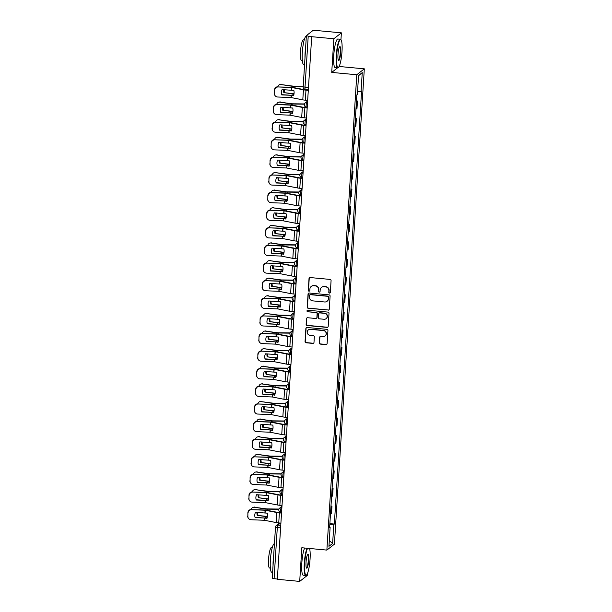 <?xml version="1.0" encoding="UTF-8"?>
<svg xmlns="http://www.w3.org/2000/svg" width="612" height="612" viewBox="0 0 612 612"><rect width="100%" height="100%" fill="white"/><g stroke="black" fill="none" stroke-linecap="round" stroke-linejoin="round"><path stroke-width="0.92" d="M329.508 293.102A0.788 0.765 -128.1 0 0 330.335 292.398L331.077 280.625A1.125 1.094 -128.1 0 0 330.044 279.416L310.192 277.557A1.125 1.094 -128.1 0 0 309.014 278.559L308.28 290.333A0.788 0.765 -128.1 0 0 309.534 291.029A0.788 0.765 -128.1 0 0 309.817 290.478L309.917 288.956A3.603 3.496 -128.1 0 1 313.665 285.743L315.325 285.896A3.603 3.496 -128.1 0 1 318.63 289.774L318.531 291.297A0.788 0.765 -128.1 0 0 319.793 291.985A0.788 0.765 -128.1 0 0 320.076 291.442L320.175 289.912A3.603 3.496 -128.1 0 1 323.924 286.699L325.576 286.852A3.603 3.496 -128.1 0 1 328.881 290.731L328.789 292.253A0.788 0.765 -128.1 0 0 329.508 293.102M321.476 287.411L321.698 287.242A3.603 3.496 -128.1 0 1 324.146 286.523L325.798 286.684A3.603 3.496 -128.1 0 1 329.103 290.555L329.011 292.085A0.788 0.765 -128.1 0 0 330.151 292.85M309.542 277.695A1.125 1.094 -128.1 0 0 309.236 278.391L308.494 290.165A0.788 0.765 -128.1 0 0 309.634 290.93M311.225 286.454L311.439 286.278A3.603 3.496 -128.1 0 1 313.887 285.567L315.54 285.72A3.603 3.496 -128.1 0 1 318.852 289.598L318.753 291.121A0.788 0.765 -128.1 0 0 319.892 291.893M319.334 342.904A1.125 1.094 -128.1 0 0 320.367 344.112L325.936 344.632A1.125 1.094 -128.1 0 0 327.106 343.63L327.933 330.549A1.125 1.094 -128.1 0 0 326.9 329.34L307.048 327.481A1.125 1.094 -128.1 0 0 305.878 328.491L305.051 341.565A1.125 1.094 -128.1 0 0 306.084 342.774L312.816 343.409A1.125 1.094 -128.1 0 0 313.987 342.399L314.339 336.807A1.125 1.094 -128.1 0 0 313.306 335.59L309.97 335.284A3.014 2.922 -128.1 0 1 308.295 329.945A3.014 2.922 -128.1 0 1 310.345 329.348L323.411 330.572A3.014 2.922 -128.1 0 1 325.087 335.912A3.014 2.922 -128.1 0 1 323.037 336.501L320.856 336.302A1.125 1.094 -128.1 0 0 319.686 337.304L319.556 342.728A1.125 1.094 -128.1 0 0 320.589 343.944L326.158 344.464A1.125 1.094 -128.1 0 0 326.808 344.319M340.945 39.772L341.381 32.849L333.838 38.763L331.727 72.407L356.781 74.756L326.869 550.096L301.815 547.755L299.704 581.4L277.343 579.304L311.707 36.498L308.219 36.169L305.005 87.317A2.295 0.413 95.3 0 0 305.227 89.26A2.295 0.413 95.3 0 0 305.296 89.23M333.838 38.763L311.485 36.674M328.108 310.169A1.125 1.094 -128.1 0 0 329.279 309.159L330.098 296.086A1.125 1.094 -128.1 0 0 329.065 294.869L309.221 293.018A1.125 1.094 -128.1 0 0 308.043 294.02L307.224 307.102A1.125 1.094 -128.1 0 0 308.257 308.31L328.323 309.993A1.125 1.094 -128.1 0 0 328.973 309.848M329.019 313.321L328.193 326.395A1.125 1.094 -128.1 0 1 327.022 327.397L307.17 325.546A1.125 1.094 -128.1 0 1 306.138 324.329L306.49 318.737A1.125 1.094 -128.1 0 1 307.66 317.727L315.716 318.485A1.125 1.094 -128.1 0 0 316.886 317.475L317.115 313.765A1.125 1.094 -128.1 0 0 316.083 312.556L307.706 311.768A0.788 0.765 -128.1 0 1 307.27 310.376A0.788 0.765 -128.1 0 1 307.805 310.215L327.986 312.105A1.125 1.094 -128.1 0 1 329.019 313.321M341.381 32.849L319.02 30.753L312.633 30.738L306.413 35.618L308.219 36.169M338.949 66.739L339.285 66.096M339.262 66.494L364.316 68.835L334.412 544.183L326.869 550.096M299.704 581.4L307.239 575.479L307.354 573.727M277.358 579.113L272.271 578.256M355.954 109.15A5.279 0.872 3.6 0 0 356.314 108.982L356.781 101.531A5.279 0.872 -176.4 0 1 356.421 101.699M356.781 101.531L357.454 101.003L356.467 100.911M356.314 108.982L356.987 108.454L357.454 101.003M355.365 118.529L356.345 118.621L355.671 119.141A5.279 0.872 -176.4 0 1 355.312 119.309M354.845 126.76A5.279 0.872 3.6 0 0 355.205 126.592L355.878 126.072L356.345 118.621M354.256 136.139L355.235 136.231L354.57 136.759A5.279 0.872 -176.4 0 1 354.203 136.927M353.736 144.378A5.279 0.872 3.6 0 0 354.096 144.21L354.769 143.682L355.235 136.231M353.147 153.75L354.126 153.841L353.461 154.369A5.279 0.872 -176.4 0 1 353.093 154.538M352.627 161.989A5.279 0.872 3.6 0 0 352.986 161.82L353.66 161.3L354.126 153.841M352.038 171.368L353.025 171.459L352.351 171.987A5.279 0.872 -176.4 0 1 351.992 172.148M351.517 179.607A5.279 0.872 3.6 0 0 351.885 179.438L352.55 178.911L353.025 171.459M350.928 188.978L351.915 189.07L351.242 189.598A5.279 0.872 -176.4 0 1 350.883 189.766M350.408 197.217A5.279 0.872 3.6 0 0 350.775 197.049L351.441 196.521L351.915 189.07M349.819 206.596L350.806 206.688L350.133 207.216A5.279 0.872 -176.4 0 1 349.773 207.376M349.307 214.827A5.279 0.872 3.6 0 0 349.666 214.667L350.339 214.139L350.806 206.688M348.71 224.206L349.697 224.298L349.024 224.826A5.279 0.872 -176.4 0 1 348.664 224.994M348.197 232.445A5.279 0.872 3.6 0 0 348.557 232.277L349.23 231.749L349.697 224.298M347.608 241.824L348.588 241.916L347.914 242.436A5.279 0.872 -176.4 0 1 347.555 242.604M347.088 250.056A5.279 0.872 3.6 0 0 347.448 249.895L348.121 249.367L348.588 241.916M346.499 259.434L347.478 259.526L346.813 260.054A5.279 0.872 -176.4 0 1 346.446 260.222M345.979 267.673A5.279 0.872 3.6 0 0 346.338 267.505L347.012 266.977L347.478 259.526M345.39 277.045L346.369 277.144L345.703 277.664A5.279 0.872 -176.4 0 1 345.336 277.833M344.87 285.284A5.279 0.872 3.6 0 0 345.229 285.115L345.902 284.595L346.369 277.144M344.281 294.663L345.267 294.755L344.594 295.282A5.279 0.872 -176.4 0 1 344.235 295.451M343.76 302.902A5.279 0.872 3.6 0 0 344.128 302.733L344.793 302.206L345.267 294.755M343.171 312.273L344.158 312.365L343.485 312.893A5.279 0.872 -176.4 0 1 343.125 313.061M342.651 320.512A5.279 0.872 3.6 0 0 343.018 320.344L343.684 319.824L344.158 312.365M342.062 329.891L343.049 329.983L342.376 330.511A5.279 0.872 -176.4 0 1 342.016 330.671M341.55 338.13A5.279 0.872 3.6 0 0 341.909 337.962L342.582 337.434L343.049 329.983M340.953 347.501L341.94 347.593L341.267 348.121A5.279 0.872 -176.4 0 1 340.907 348.289M340.44 355.74A5.279 0.872 3.6 0 0 340.8 355.572L341.473 355.044L341.94 347.593M339.851 365.119L340.83 365.211L340.157 365.731A5.279 0.872 -176.4 0 1 339.798 365.899M339.331 373.351A5.279 0.872 3.6 0 0 339.691 373.19L340.364 372.662L340.83 365.211M338.742 382.73L339.721 382.821L339.056 383.349A5.279 0.872 -176.4 0 1 338.688 383.517M338.222 390.969A5.279 0.872 3.6 0 0 338.581 390.8L339.255 390.272L339.721 382.821M337.633 400.347L338.612 400.439L337.946 400.959A5.279 0.872 -176.4 0 1 337.579 401.128M337.113 408.579A5.279 0.872 3.6 0 0 337.472 408.411L338.145 407.89L338.612 400.439M336.524 417.958L337.51 418.05L336.837 418.577A5.279 0.872 -176.4 0 1 336.478 418.746M336.003 426.197A5.279 0.872 3.6 0 0 336.37 426.029L337.036 425.501L337.51 418.05M335.414 435.568L336.401 435.66L335.728 436.188A5.279 0.872 -176.4 0 1 335.368 436.356M334.894 443.807A5.279 0.872 3.6 0 0 335.261 443.639L335.927 443.119L336.401 435.66M334.305 453.186L335.292 453.278L334.619 453.806A5.279 0.872 -176.4 0 1 334.259 453.974M333.792 461.425A5.279 0.872 3.6 0 0 334.152 461.257L334.825 460.729L335.292 453.278M333.196 470.796L334.183 470.888L333.509 471.416A5.279 0.872 -176.4 0 1 333.15 471.584M332.683 479.035A5.279 0.872 3.6 0 0 333.043 478.867L333.716 478.339L334.183 470.888M332.094 488.414L333.073 488.506L332.4 489.034A5.279 0.872 -176.4 0 1 332.041 489.195M331.574 496.653A5.279 0.872 3.6 0 0 331.933 496.485L332.607 495.957L333.073 488.506M330.985 506.025L331.964 506.116L331.299 506.644A5.279 0.872 -176.4 0 1 330.931 506.812M330.465 514.264A5.279 0.872 3.6 0 0 330.824 514.095L331.497 513.567L331.964 506.116M329.807 524.668L333.823 524.461L332.63 543.433L328.935 546.332L330.128 527.36L329.616 527.766L356.85 94.875L357.37 94.47L358.563 75.505L362.25 72.606L361.057 91.571L357.538 91.746M333.823 524.461L334.343 524.056L361.577 91.165L361.057 91.571M356.781 74.756L364.316 68.835M331.727 72.407L337.587 67.81M329.876 523.643L334.343 524.056M330.128 527.36L329.646 527.215M362.25 72.606L358.548 75.743M329.294 540.648L332.63 543.433M308.57 293.156A1.125 1.094 -128.1 0 0 308.264 293.844L307.446 306.926A1.125 1.094 -128.1 0 0 308.479 308.134L328.323 309.993M328.483 297.157A0.788 0.765 -128.1 0 0 327.757 296.307L310.33 294.678A0.788 0.765 -128.1 0 0 309.511 295.382L309.412 296.988A3.603 3.496 -128.1 0 0 312.717 300.867L324.628 301.984A3.603 3.496 -128.1 0 0 328.376 298.763L328.698 296.988A0.788 0.765 -128.1 0 0 327.978 296.139L327.757 296.307M309.794 294.839L310.016 294.663A0.788 0.765 -128.1 0 1 310.552 294.51L327.978 296.139M327.076 301.272L327.298 301.096A3.603 3.496 -128.1 0 0 328.598 298.595L328.376 298.763M328.698 296.988L328.598 298.595M307.01 317.873A1.125 1.094 -128.1 0 0 306.711 318.561L306.36 324.161A1.125 1.094 -128.1 0 0 307.392 325.37L327.244 327.229A1.125 1.094 -128.1 0 0 327.894 327.083M316.481 318.263L316.695 318.087A1.125 1.094 -128.1 0 0 317.108 317.307L317.337 313.596A1.125 1.094 -128.1 0 0 316.305 312.38L307.706 311.768M307.385 310.299A0.788 0.765 -128.1 0 0 307.928 311.6M324.069 319.265A3.014 2.922 -128.1 0 0 327.068 315.478A3.014 2.922 -128.1 0 0 324.437 313.336L319.839 312.908A1.125 1.094 -128.1 0 0 318.661 313.91L318.431 317.62A1.125 1.094 -128.1 0 0 319.464 318.837L324.069 319.265M326.112 318.668L326.334 318.5A3.014 2.922 -128.1 0 0 324.658 313.16L324.437 313.336M319.074 313.13L319.288 312.954A1.125 1.094 -128.1 0 1 320.053 312.732L324.658 313.16M320.214 336.447A1.125 1.094 -128.1 0 0 319.908 337.135L319.556 342.728M325.087 335.912L325.301 335.736A3.014 2.922 -128.1 0 0 323.633 330.404L323.411 330.572M308.295 329.945L308.517 329.776A3.014 2.922 -128.1 0 1 310.559 329.18L323.633 330.404M306.398 327.627A1.125 1.094 -128.1 0 0 306.099 328.315L305.273 341.389A1.125 1.094 -128.1 0 0 306.306 342.605L313.03 343.233A1.125 1.094 -128.1 0 0 313.681 343.087M303.185 86.284L293.423 86.185L280.877 84.532A3.442 2.968 -103 0 0 279.891 84.563A3.442 2.968 -103 0 0 277.802 86.713M303.17 86.544L293.133 86.414L280.877 84.532M294.035 93.766L283.853 92.626L293.997 94.026M283.578 89.666A7.115 6.135 -103 0 0 283.853 92.626M279.891 84.563L280.625 84.395A3.442 2.968 77 0 1 281.612 84.357M284.297 89.689A7.115 6.135 -103 0 0 284.588 92.458M291.19 95.288L293.515 95.732A7.115 5.462 -98 0 0 294.089 93.154A7.115 5.462 -98 0 0 293.852 90.423L282.071 89.604A7.115 6.946 -36.9 0 0 281.734 94.914L291.19 95.288L291.044 97.545L277.664 97.01A3.442 3.358 143.1 0 1 274.467 93.491L274.482 89.964L274.467 93.491M307.476 100.399L305.342 100.2A5.737 0.949 -176.4 0 1 302.802 99.848L291.044 97.545M281.658 94.661L293.63 95.434M308.104 90.354L305.977 90.155A5.737 0.949 -176.4 0 1 303.437 89.803L291.748 87.501L278.292 86.965A3.442 3.358 143.1 0 0 274.673 90.216M308.119 90.102L306.26 89.926A4.246 0.696 -176.4 0 1 304.378 89.666L292.039 87.279L278.292 86.965M274.482 89.964A3.442 3.358 -36.9 0 1 278.1 86.705M275.125 95.694L274.933 95.434A3.442 3.358 -36.9 0 1 274.275 93.238M304.462 103.925L292.314 103.803L279.768 102.143A3.442 2.968 -103 0 0 278.781 102.173A3.442 2.968 -103 0 0 276.693 104.323M304.371 104.178L292.023 104.025L279.768 102.143M292.926 111.384L282.744 110.244L292.888 111.636M282.469 107.276A7.115 6.135 -103 0 0 282.744 110.244M278.781 102.173L279.516 102.005A3.442 2.968 77 0 1 280.503 101.975M283.188 107.307A7.115 6.135 -103 0 0 283.478 110.076M303.353 121.536L291.205 121.413L278.659 119.753A3.442 2.968 -103 0 0 277.68 119.791A3.442 2.968 -103 0 0 275.584 121.933M303.261 121.796L290.922 121.643L278.659 119.753M291.817 128.994L281.635 127.854L291.779 129.254M281.359 124.894A7.115 6.135 -103 0 0 281.635 127.854M277.68 119.791L278.406 119.623A3.442 2.968 77 0 1 279.393 119.585M282.078 124.917A7.115 6.135 -103 0 0 282.369 127.686M290.08 112.899L292.406 113.342A7.115 5.462 -98 0 0 292.987 110.772A7.115 5.462 -98 0 0 292.743 108.033L280.962 107.215A7.115 6.946 -36.9 0 0 280.625 112.524L290.08 112.899L289.935 115.155L276.555 114.628A3.442 3.358 143.1 0 1 273.365 111.101L273.373 107.574L273.365 111.101M306.367 118.017L304.233 117.818A5.737 0.949 -176.4 0 1 301.693 117.466L289.935 115.155M280.548 112.271L292.521 113.044M306.995 107.964L304.868 107.766A5.737 0.949 -176.4 0 1 302.328 107.414L290.639 105.111L277.19 104.575A3.442 3.358 143.1 0 0 273.564 107.827M307.01 107.72L305.151 107.544A4.246 0.696 -176.4 0 1 303.277 107.284L290.93 104.889L277.19 104.575M273.373 107.574A3.442 3.358 -36.9 0 1 276.991 104.323M274.015 113.304L273.824 113.052A3.442 3.358 -36.9 0 1 273.166 110.849M288.971 130.517L291.297 130.96A7.115 5.462 -98 0 0 291.878 128.382A7.115 5.462 -98 0 0 291.633 125.651L279.852 124.833A7.115 6.946 -36.9 0 0 279.516 130.142L288.971 130.517L288.826 132.773L275.446 132.238A3.442 3.358 143.1 0 1 272.256 128.719L272.263 125.185L272.256 128.719M305.258 135.627L303.124 135.428A5.737 0.949 -176.4 0 1 300.591 135.076L288.826 132.773M279.439 129.889L291.411 130.662M305.893 125.582L303.759 125.384A5.737 0.949 -176.4 0 1 301.219 125.024L289.537 122.729L276.081 122.193A3.442 3.358 143.1 0 0 272.462 125.445M305.908 125.33L304.042 125.154A4.246 0.696 -176.4 0 1 302.167 124.894L289.82 122.499L276.081 122.193M272.263 125.185A3.442 3.358 -36.9 0 1 275.89 121.933M272.906 130.922L272.715 130.662A3.442 3.358 -36.9 0 1 272.065 128.459M336.638 55.677A13.992 2.509 95.3 0 0 338.49 67.312A13.992 2.509 95.3 0 0 342.001 51.462A13.992 2.509 95.3 0 0 341.06 39.91A13.992 2.509 95.3 0 0 336.638 55.677M338.49 67.312L338.138 67.618A14.336 2.57 -84.7 0 1 337.648 67.81A14.336 2.57 -84.7 0 1 336.233 55.692A14.336 2.57 -84.7 0 1 340.318 39.26A14.336 2.57 -84.7 0 1 340.762 39.543L341.06 39.91M337.977 54.621A7 1.255 -84.7 0 1 339.729 46.696A7 1.255 -84.7 0 1 340.662 52.517A7 1.255 -84.7 0 1 338.451 60.397A7 1.255 -84.7 0 1 337.977 54.621M338.306 60.152A6.655 1.193 95.3 0 0 338.36 60.16A6.655 1.193 95.3 0 0 340.257 52.533A6.655 1.193 95.3 0 0 339.599 46.91A6.655 1.193 95.3 0 0 339.545 46.917M304.547 64.711L303.713 64.635A14.336 2.57 -84.7 0 1 302.305 52.517A14.336 2.57 -84.7 0 1 306.344 36.085M304.975 57.803A14.336 2.57 -84.7 0 1 305.113 52.777A14.336 2.57 -84.7 0 1 305.633 47.453M302.313 60.473L301.502 60.397A10.32 1.851 -84.7 0 1 300.492 51.676A10.32 1.851 -84.7 0 1 303.43 39.841L304.24 39.918M337.648 67.81L335.177 67.58A14.336 2.57 -84.7 0 1 333.762 55.462A14.336 2.57 -84.7 0 1 337.847 39.03L340.318 39.26M307.599 548.291A13.992 2.509 95.3 0 0 304.7 563.308A13.992 2.509 95.3 0 0 306.551 574.943A13.992 2.509 95.3 0 0 310.062 559.1A13.992 2.509 95.3 0 0 309.557 548.474M306.551 574.943L306.199 575.249A14.336 2.57 -84.7 0 1 305.709 575.448A14.336 2.57 -84.7 0 1 304.294 563.331A14.336 2.57 -84.7 0 1 307.117 548.253M306.038 562.252A7 1.255 -84.7 0 1 307.798 554.334A7 1.255 -84.7 0 1 308.723 560.148A7 1.255 -84.7 0 1 306.513 568.028A7 1.255 -84.7 0 1 306.038 562.252M306.375 567.783A6.655 1.193 95.3 0 0 306.421 567.798A6.655 1.193 95.3 0 0 308.318 560.171A6.655 1.193 95.3 0 0 307.66 554.548A6.655 1.193 95.3 0 0 307.607 554.548M272.608 572.35L271.782 572.274A14.336 2.57 -84.7 0 1 270.366 560.156A14.336 2.57 -84.7 0 1 274.406 543.716M273.044 565.442A14.336 2.57 -84.7 0 1 273.174 560.416A14.336 2.57 -84.7 0 1 273.694 555.092M270.374 568.112L269.571 568.035A10.32 1.851 -84.7 0 1 268.553 559.307A10.32 1.851 -84.7 0 1 271.491 547.48L272.302 547.549M305.709 575.448L303.238 575.219A14.336 2.57 -84.7 0 1 301.823 563.094A14.336 2.57 -84.7 0 1 304.646 548.015M302.244 139.154L290.096 139.031L277.557 137.371A3.442 2.968 -103 0 0 276.57 137.402A3.442 2.968 -103 0 0 274.474 139.551M302.152 139.406L289.813 139.253L277.557 137.371M290.708 146.612L280.526 145.472L290.669 146.865M280.25 142.504A7.115 6.135 -103 0 0 280.526 145.472M276.57 137.402L277.305 137.233A3.442 2.968 77 0 1 278.292 137.203M280.969 142.535A7.115 6.135 -103 0 0 281.26 145.304M301.135 156.764L288.986 156.641L276.448 154.981A3.442 2.968 -103 0 0 275.461 155.02A3.442 2.968 -103 0 0 273.365 157.162M301.05 157.024L288.703 156.871L276.448 154.981M289.598 164.223L279.416 163.083L289.56 164.483M279.141 160.122A7.115 6.135 -103 0 0 279.416 163.083M275.461 155.02L276.196 154.851A3.442 2.968 77 0 1 277.182 154.813M279.86 160.145A7.115 6.135 -103 0 0 280.151 162.914M300.025 174.382L287.877 174.259L275.339 172.599A3.442 2.968 -103 0 0 274.352 172.63A3.442 2.968 -103 0 0 272.263 174.78M299.941 174.634L287.594 174.481L275.339 172.599M288.489 181.84L278.307 180.701L288.451 182.093M278.032 177.732A7.115 6.135 -103 0 0 278.307 180.701M274.352 172.63L275.086 172.462A3.442 2.968 77 0 1 276.073 172.431M278.751 177.763A7.115 6.135 -103 0 0 279.041 180.525M287.862 148.127L290.195 148.571A7.115 5.462 -98 0 0 290.769 146A7.115 5.462 -98 0 0 290.524 143.262L278.743 142.443A7.115 6.946 -36.9 0 0 278.414 147.752L287.862 148.127L287.716 150.384L274.337 149.856A3.442 3.358 143.1 0 1 271.147 146.329L271.162 142.803L271.147 146.329M304.149 153.245L302.014 153.046A5.737 0.949 -176.4 0 1 299.482 152.686L287.716 150.384M278.33 147.5L290.302 148.272M304.784 143.193L302.649 142.994A5.737 0.949 -176.4 0 1 300.11 142.642L288.428 140.339L274.972 139.804A3.442 3.358 143.1 0 0 271.353 143.055M304.799 142.948L302.932 142.772A4.246 0.696 -176.4 0 1 301.058 142.512L288.711 140.117L274.972 139.804M271.162 142.803A3.442 3.358 -36.9 0 1 274.78 139.551M271.797 148.532L271.606 148.28A3.442 3.358 -36.9 0 1 270.955 146.077M286.753 165.737L289.086 166.181A7.115 5.462 -98 0 0 289.66 163.611A7.115 5.462 -98 0 0 289.415 160.88L277.634 160.061A7.115 6.946 -36.9 0 0 277.305 165.362L286.753 165.737L286.615 168.002L273.227 167.466A3.442 3.358 143.1 0 1 270.037 163.947L270.053 160.413L270.037 163.947M303.039 170.855L300.905 170.656A5.737 0.949 -176.4 0 1 298.373 170.304L286.615 168.002M277.221 165.118L289.201 165.89M303.674 160.811L301.54 160.612A5.737 0.949 -176.4 0 1 299 160.252L287.418 157.965L273.862 157.422A3.442 3.358 143.1 0 0 270.244 160.673M303.69 160.558L301.823 160.382A4.246 0.696 -176.4 0 1 299.949 160.122L287.602 157.728L273.862 157.422M270.053 160.413A3.442 3.358 -36.9 0 1 273.671 157.162M270.688 166.143L270.496 165.89A3.442 3.358 -36.9 0 1 269.846 163.687M285.643 183.355L287.977 183.799A7.115 5.462 -98 0 0 288.55 181.228A7.115 5.462 -98 0 0 288.306 178.49L276.532 177.671A7.115 6.946 -36.9 0 0 276.196 182.98L285.643 183.355L285.506 185.612L272.118 185.084A3.442 3.358 143.1 0 1 268.928 181.557L268.943 178.031L268.928 181.557M301.93 188.473L299.803 188.274A5.737 0.949 -176.4 0 1 297.264 187.915L285.506 185.612M276.111 182.728L288.091 183.501M302.565 178.421L300.431 178.222A5.737 0.949 -176.4 0 1 297.899 177.87L286.209 175.567L272.753 175.032A3.442 3.358 143.1 0 0 269.135 178.283M302.58 178.168L300.722 178A4.246 0.696 -176.4 0 1 298.84 177.732L286.493 175.346L272.753 175.032M268.943 178.031A3.442 3.358 -36.9 0 1 272.562 174.78M269.586 183.761L269.387 183.501A3.442 3.358 -36.9 0 1 268.737 181.305M298.916 191.992L286.768 191.87L274.23 190.21A3.442 2.968 -103 0 0 273.243 190.248A3.442 2.968 -103 0 0 271.154 192.39M298.832 192.252L286.485 192.091L274.23 190.21M287.38 199.451L277.205 198.311L287.342 199.711M276.93 195.343A7.115 6.135 -103 0 0 277.205 198.311M273.243 190.248L273.977 190.08A3.442 2.968 77 0 1 274.964 190.041M277.649 195.373A7.115 6.135 -103 0 0 277.94 198.143M284.534 200.965L286.867 201.409A7.115 5.462 -98 0 0 287.441 198.839A7.115 5.462 -98 0 0 287.204 196.108L275.423 195.289A7.115 6.946 -36.9 0 0 275.086 200.591L284.534 200.965L284.396 203.222L271.017 202.694A3.442 3.358 143.1 0 1 267.819 199.175L267.834 195.641L267.819 199.175M300.821 206.083L298.694 205.884A5.737 0.949 -176.4 0 1 296.154 205.533L284.396 203.222M275.002 200.338L286.982 201.118M301.456 196.039L299.322 195.832A5.737 0.949 -176.4 0 1 296.789 195.48L285.2 193.193L271.644 192.65A3.442 3.358 143.1 0 0 268.025 195.901M301.471 195.786L299.612 195.611A4.246 0.696 -176.4 0 1 297.73 195.35L285.383 192.956L271.644 192.65M267.834 195.641A3.442 3.358 -36.9 0 1 271.453 192.39M268.477 201.371L268.286 201.118A3.442 3.358 -36.9 0 1 267.628 198.915M297.815 209.61L285.666 209.488L273.12 207.828A3.442 2.968 -103 0 0 272.133 207.858A3.442 2.968 -103 0 0 270.045 210.008M297.723 209.862L285.376 209.709L273.12 207.828M286.278 217.061L276.096 215.921L286.24 217.321M275.821 212.961A7.115 6.135 -103 0 0 276.096 215.921M272.133 207.858L272.868 207.69A3.442 2.968 77 0 1 273.855 207.659M276.54 212.991A7.115 6.135 -103 0 0 276.831 215.753M283.433 218.583L285.758 219.027A7.115 5.462 -98 0 0 286.332 216.449A7.115 5.462 -98 0 0 286.095 213.718L274.314 212.9A7.115 6.946 -36.9 0 0 273.977 218.209L283.433 218.583L283.287 220.84L269.907 220.312A3.442 3.358 143.1 0 1 266.71 216.786L266.725 213.259L266.71 216.786M299.719 223.701L297.585 223.495A5.737 0.949 -176.4 0 1 295.045 223.143L283.287 220.84M273.901 217.956L285.873 218.729M300.347 213.649L298.22 213.45A5.737 0.949 -176.4 0 1 295.68 213.098L283.991 210.796L270.535 210.26A3.442 3.358 143.1 0 0 266.916 213.512M300.362 213.397L298.503 213.228A4.246 0.696 -176.4 0 1 296.621 212.961L284.282 210.574L270.535 210.26M266.725 213.259A3.442 3.358 -36.9 0 1 270.343 210.008M267.368 218.989L267.176 218.729A3.442 3.358 -36.9 0 1 266.518 216.533M296.705 227.22L284.557 227.098L272.011 225.438A3.442 2.968 -103 0 0 271.024 225.476A3.442 2.968 -103 0 0 268.936 227.618M296.613 227.48L284.266 227.32L272.011 225.438M285.169 234.679L274.987 233.539L285.131 234.939M274.712 230.571A7.115 6.135 -103 0 0 274.987 233.539M271.024 225.476L271.759 225.3A3.442 2.968 77 0 1 272.745 225.27M275.431 230.602A7.115 6.135 -103 0 0 275.721 233.371M282.323 236.194L284.649 236.637A7.115 5.462 -98 0 0 285.23 234.067A7.115 5.462 -98 0 0 284.985 231.336L273.204 230.51A7.115 6.946 -36.9 0 0 272.868 235.819L282.323 236.194L282.178 238.451L268.798 237.923A3.442 3.358 143.1 0 1 265.608 234.404L265.616 230.869L265.608 234.404M298.61 241.312L296.476 241.113A5.737 0.949 -176.4 0 1 293.936 240.761L282.178 238.451M272.791 235.566L284.764 236.339M299.237 231.26L297.111 231.061A5.737 0.949 -176.4 0 1 294.571 230.709L282.882 228.406L269.433 227.871A3.442 3.358 143.1 0 0 265.807 231.129M299.253 231.015L297.394 230.839A4.246 0.696 -176.4 0 1 295.519 230.579L283.172 228.184L269.433 227.871M265.616 230.869A3.442 3.358 -36.9 0 1 269.234 227.618M266.258 236.599L266.067 236.347A3.442 3.358 -36.9 0 1 265.409 234.144M295.596 244.831L283.448 244.708L270.902 243.056A3.442 2.968 -103 0 0 269.923 243.086A3.442 2.968 -103 0 0 267.827 245.236M295.504 245.091L283.165 244.938L270.902 243.056M284.06 252.289L273.878 251.15L284.022 252.549M273.602 248.189A7.115 6.135 -103 0 0 273.878 251.15M269.923 243.086L270.649 242.918A3.442 2.968 77 0 1 271.636 242.88M274.321 248.212A7.115 6.135 -103 0 0 274.612 250.981M281.214 253.812L283.54 254.255A7.115 5.462 -98 0 0 284.121 251.677A7.115 5.462 -98 0 0 283.876 248.946L272.095 248.128A7.115 6.946 -36.9 0 0 271.759 253.437L281.214 253.812L281.069 256.068L267.689 255.533A3.442 3.358 143.1 0 1 264.499 252.014L264.506 248.487L264.499 252.014M297.501 258.922L295.367 258.723A5.737 0.949 -176.4 0 1 292.834 258.371L281.069 256.068M271.682 253.184L283.654 253.957M298.136 248.877L296.001 248.679A5.737 0.949 -176.4 0 1 293.462 248.327L281.78 246.024L268.324 245.488A3.442 3.358 143.1 0 0 264.705 248.74M298.151 248.625L296.285 248.449A4.246 0.696 -176.4 0 1 294.41 248.189L282.063 245.802L268.324 245.488M264.506 248.487A3.442 3.358 -36.9 0 1 268.132 245.228M265.149 254.217L264.958 253.957A3.442 3.358 -36.9 0 1 264.308 251.762M294.487 262.449L282.339 262.326L269.8 260.666A3.442 2.968 -103 0 0 268.813 260.697A3.442 2.968 -103 0 0 266.717 262.846M294.395 262.701L282.055 262.548L269.8 260.666M282.951 269.907L272.768 268.767L282.912 270.16M272.493 265.799A7.115 6.135 -103 0 0 272.768 268.767M268.813 260.697L269.548 260.528A3.442 2.968 77 0 1 270.535 260.498M273.212 265.83A7.115 6.135 -103 0 0 273.503 268.599M293.377 280.059L281.229 279.936L268.691 278.276A3.442 2.968 -103 0 0 267.704 278.315A3.442 2.968 -103 0 0 265.608 280.457M293.293 280.319L280.946 280.166L268.691 278.276M281.841 287.518L271.659 286.378L281.803 287.778M271.384 283.417A7.115 6.135 -103 0 0 271.659 286.378M267.704 278.315L268.438 278.146A3.442 2.968 77 0 1 269.425 278.108M272.103 283.44A7.115 6.135 -103 0 0 272.394 286.209M292.268 297.677L280.12 297.554L267.582 295.894A3.442 2.968 -103 0 0 266.595 295.925A3.442 2.968 -103 0 0 264.506 298.075M292.184 297.929L279.837 297.776L267.582 295.894M280.732 305.136L270.55 303.996L280.694 305.388M270.274 301.028A7.115 6.135 -103 0 0 270.55 303.996M266.595 295.925L267.329 295.757A3.442 2.968 77 0 1 268.316 295.726M270.994 301.058A7.115 6.135 -103 0 0 271.284 303.82M291.159 315.287L279.011 315.165L266.472 313.505A3.442 2.968 -103 0 0 265.486 313.543A3.442 2.968 -103 0 0 263.397 315.685M291.075 315.547L278.728 315.394L266.472 313.505M279.623 322.746L269.448 321.606L279.585 323.006M269.173 318.645A7.115 6.135 -103 0 0 269.448 321.606M265.486 313.543L266.22 313.375A3.442 2.968 77 0 1 267.207 313.336M269.892 318.668A7.115 6.135 -103 0 0 270.183 321.438M290.057 332.905L277.909 332.783L265.363 331.123A3.442 2.968 -103 0 0 264.376 331.153A3.442 2.968 -103 0 0 262.288 333.303M289.966 333.158L277.618 333.005L265.363 331.123M278.521 340.364L268.339 339.216L278.483 340.616M268.064 336.256A7.115 6.135 -103 0 0 268.339 339.216M264.376 331.153L265.111 330.985A3.442 2.968 77 0 1 266.098 330.954M268.783 336.286A7.115 6.135 -103 0 0 269.073 339.048M288.948 350.515L276.8 350.393L264.254 348.733A3.442 2.968 -103 0 0 263.267 348.771A3.442 2.968 -103 0 0 261.179 350.913M288.856 350.775L276.509 350.615L264.254 348.733M277.412 357.974L267.23 356.834L277.374 358.234M266.954 353.866A7.115 6.135 -103 0 0 267.23 356.834M263.267 348.771L264.002 348.603A3.442 2.968 77 0 1 264.988 348.565M267.673 353.897A7.115 6.135 -103 0 0 267.964 356.666M280.105 271.422L282.438 271.866A7.115 5.462 -98 0 0 283.012 269.295A7.115 5.462 -98 0 0 282.767 266.557L270.986 265.738A7.115 6.946 -36.9 0 0 270.657 271.047L280.105 271.422L279.959 273.679L266.58 273.151A3.442 3.358 143.1 0 1 263.389 269.624L263.405 266.098L263.389 269.624M296.392 276.54L294.257 276.341A5.737 0.949 -176.4 0 1 291.725 275.989L279.959 273.679M270.573 270.795L282.545 271.567M297.027 266.488L294.892 266.289A5.737 0.949 -176.4 0 1 292.352 265.937L280.671 263.634L267.214 263.099A3.442 3.358 143.1 0 0 263.596 266.35M297.042 266.243L295.175 266.067A4.246 0.696 -176.4 0 1 293.301 265.807L280.954 263.412L267.214 263.099M263.405 266.098A3.442 3.358 -36.9 0 1 267.023 262.846M264.04 271.827L263.849 271.575A3.442 3.358 -36.9 0 1 263.198 269.372M278.995 289.032L281.329 289.484A7.115 5.462 -98 0 0 281.903 286.906A7.115 5.462 -98 0 0 281.658 284.175L269.877 283.356A7.115 6.946 -36.9 0 0 269.548 288.665L278.995 289.032L278.858 291.297L265.47 290.761A3.442 3.358 143.1 0 1 262.28 287.242L262.296 283.708L262.28 287.242M295.282 294.15L293.148 293.951A5.737 0.949 -176.4 0 1 290.616 293.599L278.858 291.297M269.464 288.413L281.443 289.185M295.917 284.106L293.783 283.907A5.737 0.949 -176.4 0 1 291.243 283.547L279.562 281.252L266.105 280.717A3.442 3.358 143.1 0 0 262.487 283.968M295.933 283.853L294.066 283.677A4.246 0.696 -176.4 0 1 292.192 283.417L279.845 281.023L266.105 280.717M262.296 283.708A3.442 3.358 -36.9 0 1 265.914 280.457M262.93 289.445L262.739 289.185A3.442 3.358 -36.9 0 1 262.089 286.982M277.886 306.65L280.22 307.094A7.115 5.462 -98 0 0 280.793 304.524A7.115 5.462 -98 0 0 280.548 301.785L268.775 300.966A7.115 6.946 -36.9 0 0 268.438 306.275L277.886 306.65L277.749 308.907L264.361 308.379A3.442 3.358 143.1 0 1 261.171 304.853L261.186 301.326L261.171 304.853M294.173 311.768L292.046 311.569A5.737 0.949 -176.4 0 1 289.507 311.21L277.749 308.907M268.354 306.023L280.334 306.796M294.808 301.716L292.674 301.517A5.737 0.949 -176.4 0 1 290.142 301.165L278.452 298.863L264.996 298.327A3.442 3.358 143.1 0 0 261.378 301.578M294.823 301.471L292.964 301.295A4.246 0.696 -176.4 0 1 291.082 301.035L278.735 298.641L264.996 298.327M261.186 301.326A3.442 3.358 -36.9 0 1 264.805 298.075M261.829 307.056L261.63 306.803A3.442 3.358 -36.9 0 1 260.98 304.6M276.777 324.261L279.11 324.704A7.115 5.462 -98 0 0 279.684 322.134A7.115 5.462 -98 0 0 279.447 319.403L267.666 318.584A7.115 6.946 -36.9 0 0 267.329 323.886L276.777 324.261L276.639 326.525L263.259 325.989A3.442 3.358 143.1 0 1 260.062 322.47L260.077 318.936L260.062 322.47M293.064 329.378L290.937 329.18A5.737 0.949 -176.4 0 1 288.397 328.828L276.639 326.525M267.245 323.633L279.225 324.414M293.699 319.334L291.564 319.135A5.737 0.949 -176.4 0 1 289.032 318.776L277.443 316.488L263.887 315.945A3.442 3.358 143.1 0 0 260.268 319.196M293.714 319.082L291.855 318.906A4.246 0.696 -176.4 0 1 289.973 318.645L277.626 316.251L263.887 315.945M260.077 318.936A3.442 3.358 -36.9 0 1 263.695 315.685M260.72 324.666L260.528 324.414A3.442 3.358 -36.9 0 1 259.87 322.21M275.675 341.878L278.001 342.322A7.115 5.462 -98 0 0 278.575 339.752A7.115 5.462 -98 0 0 278.338 337.013L266.557 336.195A7.115 6.946 -36.9 0 0 266.22 341.504L275.675 341.878L275.53 344.135L262.15 343.607A3.442 3.358 143.1 0 1 258.952 340.081L258.968 336.554L258.952 340.081M291.962 346.996L289.828 346.797A5.737 0.949 -176.4 0 1 287.288 346.438L275.53 344.135M266.143 341.251L278.116 342.024M292.59 336.944L290.463 336.745A5.737 0.949 -176.4 0 1 287.923 336.393L276.234 334.091L262.778 333.555A3.442 3.358 143.1 0 0 259.159 336.807M292.605 336.692L290.746 336.524A4.246 0.696 -176.4 0 1 288.864 336.256L276.525 333.869L262.778 333.555M258.968 336.554A3.442 3.358 -36.9 0 1 262.586 333.303M259.61 342.284L259.419 342.024A3.442 3.358 -36.9 0 1 258.761 339.828M274.566 359.489L276.892 359.933A7.115 5.462 -98 0 0 277.473 357.362A7.115 5.462 -98 0 0 277.228 354.631L265.447 353.812A7.115 6.946 -36.9 0 0 265.111 359.114L274.566 359.489L274.421 361.746L261.041 361.218A3.442 3.358 143.1 0 1 257.851 357.699L257.859 354.164L257.851 357.699M290.853 364.607L288.719 364.408A5.737 0.949 -176.4 0 1 286.179 364.056L274.421 361.746M265.034 358.862L277.007 359.642M291.48 354.555L289.354 354.356A5.737 0.949 -176.4 0 1 286.814 354.004L275.125 351.701L261.676 351.173A3.442 3.358 143.1 0 0 258.05 354.425M291.496 354.31L289.637 354.134A4.246 0.696 -176.4 0 1 287.762 353.874L275.415 351.479L261.676 351.173M257.859 354.164A3.442 3.358 -36.9 0 1 261.477 350.913M258.501 359.894L258.31 359.642A3.442 3.358 -36.9 0 1 257.652 357.439M287.839 368.126L275.691 368.011L263.145 366.351A3.442 2.968 -103 0 0 262.166 366.381A3.442 2.968 -103 0 0 260.069 368.531M287.747 368.386L275.408 368.233L263.145 366.351M276.303 375.584L266.121 374.445L276.264 375.845M265.845 371.484A7.115 6.135 -103 0 0 266.121 374.445M262.166 366.381L262.892 366.213A3.442 2.968 77 0 1 263.879 366.175M266.564 371.515A7.115 6.135 -103 0 0 266.855 374.276M273.457 377.107L275.783 377.55A7.115 5.462 -98 0 0 276.364 374.972A7.115 5.462 -98 0 0 276.119 372.241L264.338 371.423A7.115 6.946 -36.9 0 0 264.002 376.732L273.457 377.107L273.312 379.363L259.932 378.836A3.442 3.358 143.1 0 1 256.742 375.309L256.749 371.782L256.742 375.309M289.744 382.217L287.609 382.018A5.737 0.949 -176.4 0 1 285.07 381.666L273.312 379.363M263.925 376.479L275.897 377.252M290.379 372.173L288.244 371.974A5.737 0.949 -176.4 0 1 285.705 371.622L274.023 369.319L260.567 368.784A3.442 3.358 143.1 0 0 256.948 372.035M290.394 371.92L288.527 371.752A4.246 0.696 -176.4 0 1 286.653 371.484L274.306 369.097L260.567 368.784M256.749 371.782A3.442 3.358 -36.9 0 1 260.375 368.523M257.392 377.512L257.201 377.252A3.442 3.358 -36.9 0 1 256.55 375.057M286.73 385.744L274.581 385.621L262.043 383.961A3.442 2.968 -103 0 0 261.056 383.999A3.442 2.968 -103 0 0 258.96 386.141M286.638 386.004L274.298 385.843L262.043 383.961M275.193 393.202L265.011 392.062L275.155 393.462M264.736 389.094A7.115 6.135 -103 0 0 265.011 392.062M261.056 383.999L261.791 383.823A3.442 2.968 77 0 1 262.778 383.793M265.455 389.125A7.115 6.135 -103 0 0 265.746 391.894M272.348 394.717L274.681 395.161A7.115 5.462 -98 0 0 275.255 392.59A7.115 5.462 -98 0 0 275.01 389.859L263.229 389.033A7.115 6.946 -36.9 0 0 262.9 394.342L272.348 394.717L272.202 396.974L258.822 396.446A3.442 3.358 143.1 0 1 255.632 392.927L255.648 389.393L255.632 392.927M288.635 399.835L286.5 399.636A5.737 0.949 -176.4 0 1 283.968 399.284L272.202 396.974M262.816 394.09L274.788 394.862M289.269 389.783L287.135 389.584A5.737 0.949 -176.4 0 1 284.595 389.232L272.914 386.929L259.457 386.394A3.442 3.358 143.1 0 0 255.839 389.653M289.285 389.538L287.418 389.362A4.246 0.696 -176.4 0 1 285.544 389.102L273.197 386.707L259.457 386.394M255.648 389.393A3.442 3.358 -36.9 0 1 259.266 386.141M256.283 395.123L256.091 394.87A3.442 3.358 -36.9 0 1 255.441 392.667M285.62 403.354L273.472 403.232L260.934 401.571A3.442 2.968 -103 0 0 259.947 401.61A3.442 2.968 -103 0 0 257.851 403.759M285.536 403.614L273.189 403.461L260.934 401.571M274.084 410.813L263.902 409.673L274.046 411.073M263.627 406.712A7.115 6.135 -103 0 0 263.902 409.673M259.947 401.61L260.681 401.441A3.442 2.968 77 0 1 261.668 401.403M264.346 406.735A7.115 6.135 -103 0 0 264.636 409.504M271.238 412.335L273.572 412.779A7.115 5.462 -98 0 0 274.145 410.201A7.115 5.462 -98 0 0 273.901 407.47L262.12 406.651A7.115 6.946 -36.9 0 0 261.791 411.96L271.238 412.335L271.101 414.592L257.713 414.056A3.442 3.358 143.1 0 1 254.523 410.537L254.538 407.003L254.523 410.537M287.525 417.445L285.391 417.246A5.737 0.949 -176.4 0 1 282.859 416.894L271.101 414.592M261.707 411.708L273.686 412.48M288.16 407.401L286.026 407.202A5.737 0.949 -176.4 0 1 283.486 406.85L271.805 404.547L258.348 404.012A3.442 3.358 143.1 0 0 254.73 407.263M288.175 407.148L286.309 406.972A4.246 0.696 -176.4 0 1 284.435 406.712L272.088 404.318L258.348 404.012M254.538 407.003A3.442 3.358 -36.9 0 1 258.157 403.752M255.173 412.74L254.982 412.48A3.442 3.358 -36.9 0 1 254.332 410.285M284.511 420.972L272.363 420.849L259.825 419.189A3.442 2.968 -103 0 0 258.838 419.22A3.442 2.968 -103 0 0 256.749 421.37M284.427 421.224L272.08 421.071L259.825 419.189M272.975 428.431L262.793 427.291L272.937 428.683M262.517 424.323A7.115 6.135 -103 0 0 262.793 427.291M258.838 419.22L259.572 419.052A3.442 2.968 77 0 1 260.559 419.021M263.237 424.353A7.115 6.135 -103 0 0 263.527 427.122M270.129 429.945L272.462 430.389A7.115 5.462 -98 0 0 273.036 427.819A7.115 5.462 -98 0 0 272.791 425.08L261.018 424.261A7.115 6.946 -36.9 0 0 260.681 429.57L270.129 429.945L269.991 432.202L256.604 431.674A3.442 3.358 143.1 0 1 253.414 428.148L253.429 424.621L253.414 428.148M286.416 435.063L284.289 434.864A5.737 0.949 -176.4 0 1 281.75 434.512L269.991 432.202M260.597 429.318L272.577 430.091M287.051 425.011L284.917 424.812A5.737 0.949 -176.4 0 1 282.384 424.46L270.695 422.158L257.239 421.622A3.442 3.358 143.1 0 0 253.62 424.873M287.066 424.766L285.207 424.59A4.246 0.696 -176.4 0 1 283.325 424.33L270.978 421.936L257.239 421.622M253.429 424.621A3.442 3.358 -36.9 0 1 257.048 421.37M254.072 430.351L253.873 430.098A3.442 3.358 -36.9 0 1 253.223 427.895M283.402 438.582L271.254 438.46L258.715 436.8A3.442 2.968 -103 0 0 257.728 436.838A3.442 2.968 -103 0 0 255.64 438.98M283.318 438.842L270.971 438.689L258.715 436.8M271.866 446.041L261.691 444.901L271.827 446.301M261.416 441.941A7.115 6.135 -103 0 0 261.691 444.901M257.728 436.838L258.463 436.67A3.442 2.968 77 0 1 259.45 436.631M262.135 441.963A7.115 6.135 -103 0 0 262.426 444.733M269.02 447.556L271.353 448.007A7.115 5.462 -98 0 0 271.927 445.429A7.115 5.462 -98 0 0 271.69 442.698L259.909 441.879A7.115 6.946 -36.9 0 0 259.572 447.181L269.02 447.556L268.882 449.82L255.502 449.284A3.442 3.358 143.1 0 1 252.305 445.766L252.32 442.231L252.305 445.766M285.307 452.673L283.18 452.475A5.737 0.949 -176.4 0 1 280.64 452.123L268.882 449.82M259.488 446.936L271.468 447.709M285.942 442.629L283.807 442.43A5.737 0.949 -176.4 0 1 281.275 442.071L269.586 439.776L256.13 439.24A3.442 3.358 143.1 0 0 252.511 442.491M285.957 442.377L284.098 442.201A4.246 0.696 -176.4 0 1 282.216 441.941L269.869 439.546L256.13 439.24M252.32 442.231A3.442 3.358 -36.9 0 1 255.938 438.98M252.963 447.969L252.771 447.709A3.442 3.358 -36.9 0 1 252.113 445.505M282.3 456.2L270.152 456.078L257.606 454.418A3.442 2.968 -103 0 0 256.619 454.448A3.442 2.968 -103 0 0 254.531 456.598M282.209 456.453L269.861 456.3L257.606 454.418M270.764 463.659L260.582 462.519L270.726 463.911M260.307 459.551A7.115 6.135 -103 0 0 260.582 462.519M256.619 454.448L257.354 454.28A3.442 2.968 77 0 1 258.341 454.249M261.026 459.581A7.115 6.135 -103 0 0 261.316 462.343M267.918 465.174L270.244 465.617A7.115 5.462 -98 0 0 270.818 463.047A7.115 5.462 -98 0 0 270.58 460.308L258.8 459.49A7.115 6.946 -36.9 0 0 258.463 464.799L267.918 465.174L267.773 467.43L254.393 466.902A3.442 3.358 143.1 0 1 251.195 463.376L251.211 459.849L251.195 463.376M284.205 470.291L282.071 470.093A5.737 0.949 -176.4 0 1 279.531 469.733L267.773 467.43M258.386 464.546L270.359 465.319M284.832 460.239L282.706 460.04A5.737 0.949 -176.4 0 1 280.166 459.688L268.477 457.386L255.02 456.85A3.442 3.358 143.1 0 0 251.402 460.102M284.848 459.994L282.989 459.819A4.246 0.696 -176.4 0 1 281.107 459.558L268.767 457.164L255.02 456.85M251.211 459.849A3.442 3.358 -36.9 0 1 254.829 456.598M251.853 465.579L251.662 465.327A3.442 3.358 -36.9 0 1 251.004 463.123M281.191 473.81L269.043 473.688L256.497 472.028A3.442 2.968 -103 0 0 255.51 472.066A3.442 2.968 -103 0 0 253.422 474.208M281.099 474.071L268.752 473.91L256.497 472.028M269.655 481.269L259.473 480.129L269.617 481.529M259.197 477.161A7.115 6.135 -103 0 0 259.473 480.129M255.51 472.066L256.244 471.898A3.442 2.968 77 0 1 257.231 471.86M259.916 477.192A7.115 6.135 -103 0 0 260.207 479.961M266.809 482.784L269.135 483.228A7.115 5.462 -98 0 0 269.716 480.657A7.115 5.462 -98 0 0 269.471 477.926L257.69 477.108A7.115 6.946 -36.9 0 0 257.354 482.409L266.809 482.784L266.664 485.048L253.284 484.513A3.442 3.358 143.1 0 1 250.094 480.994L250.101 477.459L250.094 480.994M283.096 487.902L280.962 487.703A5.737 0.949 -176.4 0 1 278.422 487.351L266.664 485.048M257.277 482.157L269.249 482.937M283.723 477.857L281.597 477.651A5.737 0.949 -176.4 0 1 279.057 477.299L267.475 475.011L253.919 474.468A3.442 3.358 143.1 0 0 250.293 477.72M283.738 477.605L281.88 477.429A4.246 0.696 -176.4 0 1 280.005 477.169L267.658 474.774L253.919 474.468M250.101 477.459A3.442 3.358 -36.9 0 1 253.72 474.208M250.744 483.189L250.553 482.937A3.442 3.358 -36.9 0 1 249.895 480.734M280.082 491.428L267.934 491.306L255.388 489.646A3.442 2.968 -103 0 0 254.408 489.677A3.442 2.968 -103 0 0 252.312 491.826M279.99 491.681L267.651 491.528L255.388 489.646M268.546 498.879L258.363 497.74L268.507 499.14M258.088 494.779A7.115 6.135 -103 0 0 258.363 497.74M254.408 489.677L255.135 489.508A3.442 2.968 77 0 1 256.122 489.478M258.807 494.81A7.115 6.135 -103 0 0 259.098 497.571M265.7 500.402L268.025 500.846A7.115 5.462 -98 0 0 268.607 498.275A7.115 5.462 -98 0 0 268.362 495.536L256.581 494.718A7.115 6.946 -36.9 0 0 256.244 500.027L265.7 500.402L265.554 502.659L252.175 502.131A3.442 3.358 143.1 0 1 248.985 498.604L248.992 495.077L248.985 498.604M281.987 505.52L279.852 505.313A5.737 0.949 -176.4 0 1 277.312 504.961L265.554 502.659M256.168 499.774L268.14 500.547M282.622 495.468L280.487 495.269A5.737 0.949 -176.4 0 1 277.947 494.917L266.266 492.614L252.81 492.079A3.442 3.358 143.1 0 0 249.191 495.33M282.637 495.215L280.77 495.047A4.246 0.696 -176.4 0 1 278.896 494.779L266.549 492.392L252.81 492.079M248.992 495.077A3.442 3.358 -36.9 0 1 252.618 491.826M249.635 500.807L249.444 500.547A3.442 3.358 -36.9 0 1 248.793 498.352M278.973 509.039L266.824 508.916L254.286 507.256A3.442 2.968 -103 0 0 253.299 507.294A3.442 2.968 -103 0 0 251.203 509.436M278.881 509.299L266.541 509.138L254.286 507.256M267.436 516.497L257.254 515.358L267.398 516.758M256.979 512.389A7.115 6.135 -103 0 0 257.254 515.358M253.299 507.294L254.034 507.118A3.442 2.968 77 0 1 255.02 507.088M257.698 512.42A7.115 6.135 -103 0 0 257.989 515.189M264.591 518.012L266.924 518.456A7.115 5.462 -98 0 0 267.498 515.885A7.115 5.462 -98 0 0 267.253 513.154L255.472 512.336A7.115 6.946 -36.9 0 0 255.143 517.637L264.591 518.012L264.445 520.269L251.065 519.741A3.442 3.358 143.1 0 1 247.875 516.222L247.891 512.688L247.875 516.222M280.877 523.13L278.743 522.931A5.737 0.949 -176.4 0 1 276.211 522.579L264.445 520.269M255.059 517.385L267.031 518.165M281.512 513.078L279.378 512.879A5.737 0.949 -176.4 0 1 276.838 512.527L265.157 510.224L251.7 509.689A3.442 3.358 143.1 0 0 248.082 512.948M281.528 512.833L279.661 512.657A4.246 0.696 -176.4 0 1 277.787 512.397L265.44 510.003L251.7 509.689M247.891 512.688A3.442 3.358 -36.9 0 1 251.509 509.436M248.526 518.418L248.334 518.165A3.442 3.358 -36.9 0 1 247.684 515.962M280.395 523.084L277.879 525.058A2.295 0.413 95.3 0 0 277.297 527.659L274.084 578.807M280.74 525.326L277.879 525.058A2.295 2.226 51.9 0 0 276.318 525.509A2.295 2.295 0 0 0 275.446 527.169L280.571 527.965M331.933 496.485L332.4 489.034M333.043 478.867L333.509 471.416M334.152 461.257L334.619 453.806M335.261 443.639L335.728 436.188M336.37 426.029L336.837 418.577M337.472 408.411L337.946 400.959M338.581 390.8L339.056 383.349M339.691 373.19L340.157 365.731M340.8 355.572L341.267 348.121M341.909 337.962L342.376 330.511M343.018 320.344L343.485 312.893M344.128 302.733L344.594 295.282M345.229 285.115L345.703 277.664M346.338 267.505L346.813 260.054M347.448 249.895L347.914 242.436M348.557 232.277L349.024 224.826M349.666 214.667L350.133 207.216M350.775 197.049L351.242 189.598M351.885 179.438L352.351 171.987M352.986 161.82L353.461 154.369M354.096 144.21L354.57 136.759M355.205 126.592L355.671 119.141M330.824 514.095L331.299 506.644M281.887 507.149L281.237 507.654A2.295 0.413 95.3 0 0 280.671 510.064A2.295 0.413 95.3 0 0 280.877 512.198A2.295 0.413 95.3 0 0 280.954 512.175M281.849 507.715L281.237 507.654A2.295 2.226 51.9 0 0 279.676 508.105A2.295 2.295 0 0 0 280.877 512.198L281.558 512.259M282.989 489.531L282.346 490.044A2.295 0.413 95.3 0 0 281.772 492.453A2.295 0.413 95.3 0 0 281.987 494.58A2.295 0.413 95.3 0 0 282.055 494.557M282.958 490.097L282.346 490.044A2.295 2.226 51.9 0 0 280.786 490.495A2.295 2.295 0 0 0 281.987 494.58L282.668 494.649M284.098 471.921L283.448 472.426A2.295 0.413 95.3 0 0 282.882 474.843A2.295 0.413 95.3 0 0 283.096 476.97A2.295 0.413 95.3 0 0 283.165 476.947M284.067 472.487L283.448 472.426A2.295 2.226 51.9 0 0 281.895 472.885A2.295 2.295 0 0 0 283.096 476.97L283.777 477.031M285.207 454.303L284.557 454.815A2.295 0.413 95.3 0 0 283.991 457.225A2.295 0.413 95.3 0 0 284.205 459.36A2.295 0.413 95.3 0 0 284.274 459.329M285.169 454.869L284.557 454.815A2.295 2.226 51.9 0 0 283.004 455.267A2.295 2.295 0 0 0 284.205 459.36L284.886 459.421M286.317 436.693L285.666 437.197A2.295 0.413 95.3 0 0 285.1 439.615A2.295 0.413 95.3 0 0 285.314 441.742A2.295 0.413 95.3 0 0 285.383 441.719M286.278 437.259L285.666 437.197A2.295 2.226 51.9 0 0 284.106 437.657A2.295 2.295 0 0 0 285.314 441.742L285.995 441.803M287.426 419.075L286.776 419.587A2.295 0.413 95.3 0 0 286.209 421.997A2.295 0.413 95.3 0 0 286.424 424.131A2.295 0.413 95.3 0 0 286.493 424.101M287.388 419.641L286.776 419.587A2.295 2.226 51.9 0 0 285.215 420.039A2.295 2.295 0 0 0 286.424 424.131L287.105 424.192M288.535 401.464L287.885 401.977A2.295 0.413 95.3 0 0 287.319 404.387A2.295 0.413 95.3 0 0 287.525 406.513A2.295 0.413 95.3 0 0 287.602 406.49M288.497 402.03L287.885 401.977A2.295 2.226 51.9 0 0 286.324 402.428A2.295 2.295 0 0 0 287.525 406.513L288.214 406.582M289.644 383.854L288.994 384.359A2.295 0.413 95.3 0 0 288.428 386.769A2.295 0.413 95.3 0 0 288.635 388.903A2.295 0.413 95.3 0 0 288.711 388.872M289.606 384.42L288.994 384.359A2.295 2.226 51.9 0 0 287.433 384.81A2.295 2.295 0 0 0 288.635 388.903L289.315 388.964M290.746 366.236L290.103 366.749A2.295 0.413 95.3 0 0 289.53 369.158A2.295 0.413 95.3 0 0 289.744 371.285A2.295 0.413 95.3 0 0 289.813 371.262M290.715 366.802L290.103 366.749A2.295 2.226 51.9 0 0 288.543 367.2A2.295 2.295 0 0 0 289.744 371.285L290.425 371.354M291.855 348.626L291.205 349.131A2.295 0.413 95.3 0 0 290.639 351.54A2.295 0.413 95.3 0 0 290.853 353.675A2.295 0.413 95.3 0 0 290.922 353.652M291.825 349.192L291.205 349.131A2.295 2.226 51.9 0 0 289.652 349.582A2.295 2.295 0 0 0 290.853 353.675L291.534 353.736M292.964 331.008L292.314 331.52A2.295 0.413 95.3 0 0 291.748 333.93A2.295 0.413 95.3 0 0 291.962 336.065A2.295 0.413 95.3 0 0 292.031 336.034M292.926 331.574L292.314 331.52A2.295 2.226 51.9 0 0 290.761 331.972A2.295 2.295 0 0 0 291.962 336.065L292.643 336.126M294.074 313.398L293.423 313.902A2.295 0.413 95.3 0 0 292.857 316.32A2.295 0.413 95.3 0 0 293.072 318.447A2.295 0.413 95.3 0 0 293.14 318.424M294.035 313.964L293.423 313.902A2.295 2.226 51.9 0 0 291.863 314.361A2.295 2.295 0 0 0 293.072 318.447L293.752 318.508M295.183 295.78L294.533 296.292A2.295 0.413 95.3 0 0 293.967 298.702A2.295 0.413 95.3 0 0 294.181 300.836A2.295 0.413 95.3 0 0 294.25 300.806M295.145 296.346L294.533 296.292A2.295 2.226 51.9 0 0 292.972 296.743A2.295 2.295 0 0 0 294.181 300.836L294.862 300.897M296.292 278.169L295.642 278.674A2.295 0.413 95.3 0 0 295.076 281.092A2.295 0.413 95.3 0 0 295.282 283.218A2.295 0.413 95.3 0 0 295.359 283.195M296.254 278.735L295.642 278.674A2.295 2.226 51.9 0 0 294.081 279.133A2.295 2.295 0 0 0 295.282 283.218L295.971 283.287M297.401 260.551L296.751 261.064A2.295 0.413 95.3 0 0 296.185 263.474A2.295 0.413 95.3 0 0 296.392 265.608A2.295 0.413 95.3 0 0 296.468 265.577M297.363 261.117L296.751 261.064A2.295 2.226 51.9 0 0 295.191 261.515A2.295 2.295 0 0 0 296.392 265.608L297.072 265.669M298.503 242.941L297.86 243.454A2.295 0.413 95.3 0 0 297.287 245.863A2.295 0.413 95.3 0 0 297.501 247.99A2.295 0.413 95.3 0 0 297.57 247.967M298.472 243.507L297.86 243.454A2.295 2.226 51.9 0 0 296.3 243.905A2.295 2.295 0 0 0 297.501 247.99L298.182 248.059M299.612 225.331L298.962 225.836A2.295 0.413 95.3 0 0 298.396 228.245A2.295 0.413 95.3 0 0 298.61 230.38A2.295 0.413 95.3 0 0 298.679 230.349M299.582 225.897L298.962 225.836A2.295 2.226 51.9 0 0 297.409 226.287A2.295 2.295 0 0 0 298.61 230.38L299.291 230.441M300.722 207.713L300.071 208.225A2.295 0.413 95.3 0 0 299.505 210.635A2.295 0.413 95.3 0 0 299.719 212.762A2.295 0.413 95.3 0 0 299.788 212.739M300.683 208.279L300.071 208.225A2.295 2.226 51.9 0 0 298.518 208.677A2.295 2.295 0 0 0 299.719 212.762L300.4 212.831M301.831 190.102L301.18 190.607A2.295 0.413 95.3 0 0 300.614 193.025A2.295 0.413 95.3 0 0 300.829 195.151A2.295 0.413 95.3 0 0 300.897 195.129M301.793 190.669L301.18 190.607A2.295 2.226 51.9 0 0 299.62 191.066A2.295 2.295 0 0 0 300.829 195.151L301.509 195.213M302.94 172.485L302.29 172.997A2.295 0.413 95.3 0 0 301.724 175.407A2.295 0.413 95.3 0 0 301.938 177.541A2.295 0.413 95.3 0 0 302.007 177.511M302.902 173.051L302.29 172.997A2.295 2.226 51.9 0 0 300.729 173.448A2.295 2.295 0 0 0 301.938 177.541L302.619 177.602M304.049 154.874L303.399 155.379A2.295 0.413 95.3 0 0 302.833 157.797A2.295 0.413 95.3 0 0 303.039 159.923A2.295 0.413 95.3 0 0 303.116 159.9M304.011 155.44L303.399 155.379A2.295 2.226 51.9 0 0 301.838 155.838A2.295 2.295 0 0 0 303.039 159.923L303.728 159.984M305.159 137.256L304.508 137.769A2.295 0.413 95.3 0 0 303.942 140.179A2.295 0.413 95.3 0 0 304.149 142.313A2.295 0.413 95.3 0 0 304.225 142.282M305.12 137.822L304.508 137.769A2.295 2.226 51.9 0 0 302.948 138.22A2.295 2.295 0 0 0 304.149 142.313L304.83 142.374M306.26 119.646L305.618 120.151A2.295 0.413 95.3 0 0 305.044 122.568A2.295 0.413 95.3 0 0 305.258 124.695A2.295 0.413 95.3 0 0 305.327 124.672M306.23 120.212L305.618 120.151A2.295 2.226 51.9 0 0 304.057 120.61A2.295 2.295 0 0 0 305.258 124.695L305.939 124.764M307.369 102.036L306.719 102.541A2.295 0.413 95.3 0 0 306.153 104.95A2.295 0.413 95.3 0 0 306.367 107.085A2.295 0.413 95.3 0 0 306.436 107.054M307.339 102.602L306.719 102.541A2.295 2.226 51.9 0 0 305.166 102.992A2.295 2.295 0 0 0 306.367 107.085L307.048 107.146M304.332 104.591A2.295 2.226 51.9 0 1 305.166 102.992L307.423 101.225M303.223 122.201A2.295 2.226 51.9 0 1 304.057 120.61L306.314 118.835M302.114 139.819A2.295 2.226 51.9 0 1 302.948 138.22L305.204 136.453M301.012 157.429A2.295 2.226 51.9 0 1 301.838 155.838L304.095 154.063M299.903 175.04A2.295 2.226 51.9 0 1 300.729 173.448L302.986 171.674M298.794 192.658A2.295 2.226 51.9 0 1 299.62 191.066L301.884 189.292M297.684 210.268A2.295 2.226 51.9 0 1 298.518 208.677L300.775 206.902M296.575 227.886A2.295 2.226 51.9 0 1 297.409 226.287L299.666 224.52M295.466 245.496A2.295 2.226 51.9 0 1 296.3 243.905L298.557 242.13M294.357 263.114A2.295 2.226 51.9 0 1 295.191 261.515L297.447 259.748M293.255 280.724A2.295 2.226 51.9 0 1 294.081 279.133L296.338 277.358M292.146 298.342A2.295 2.226 51.9 0 1 292.972 296.743L295.229 294.976M291.037 315.953A2.295 2.226 51.9 0 1 291.863 314.361L294.127 312.587M289.927 333.563A2.295 2.226 51.9 0 1 290.761 331.972L293.018 330.197M288.818 351.181A2.295 2.226 51.9 0 1 289.652 349.582L291.909 347.815M287.709 368.791A2.295 2.226 51.9 0 1 288.543 367.2L290.799 365.425M286.6 386.409A2.295 2.226 51.9 0 1 287.433 384.81L289.69 383.043M285.498 404.019A2.295 2.226 51.9 0 1 286.324 402.428L288.581 400.653M284.389 421.637A2.295 2.226 51.9 0 1 285.215 420.039L287.472 418.271M283.28 439.248A2.295 2.226 51.9 0 1 284.106 437.657L286.37 435.882M282.17 456.866A2.295 2.226 51.9 0 1 283.004 455.267L285.261 453.492M281.061 474.476A2.295 2.226 51.9 0 1 281.895 472.885L284.152 471.11M279.952 492.086A2.295 2.226 51.9 0 1 280.786 490.495L283.042 488.72M278.843 509.704A2.295 2.226 51.9 0 1 279.676 508.105L281.933 506.338M308.28 87.623L303.154 86.828A2.295 2.295 0 0 0 305.227 89.26L308.157 89.536M279.516 523L276.318 525.509A2.295 2.226 51.9 0 0 275.492 527.108L272.233 578.317M303.192 86.766L306.367 35.687M292.551 87.34L292.62 86.353M292.062 95.128L292.138 93.911M293.416 95.388L293.5 94.019M308.073 90.102L308.111 89.528M293.905 87.6L293.974 86.46M291.358 95.304L291.22 97.56M291.848 87.516L291.695 89.995M303.437 89.803L302.802 99.848M291.679 87.493L291.519 89.979M305.977 90.155L305.342 100.2M291.45 104.95L291.511 103.964M290.96 112.746L291.037 111.529M292.307 113.006L292.391 111.636M306.972 107.712L307.002 107.146M292.796 105.21L292.865 104.071M290.34 122.568L290.402 121.574M289.851 130.356L289.927 129.14M291.197 130.616L291.281 129.247M305.862 125.33L305.893 124.756M291.687 122.828L291.756 121.681M290.256 112.922L290.111 115.178M290.746 105.126L290.585 107.613M302.328 107.414L301.693 117.466M290.57 105.111L290.409 107.59M304.868 107.766L304.233 117.818M289.147 130.532L289.002 132.789M289.637 122.744L289.476 125.223M301.219 125.024L300.591 135.076M289.461 122.721L289.3 125.208M303.759 125.384L303.124 135.428M289.231 140.179L289.292 139.192M288.742 147.974L288.818 146.758M290.088 148.234L290.172 146.865M304.753 142.94L304.791 142.367M290.578 140.439L290.654 139.299M288.122 157.797L288.183 156.802M287.632 165.584L287.709 164.368M288.979 165.844L289.063 164.475M303.644 160.551L303.682 159.984M289.468 158.057L289.545 156.909M287.013 175.407L287.074 174.42M286.523 183.195L286.6 181.986M287.87 183.462L287.961 182.093M302.535 178.168L302.573 177.595M288.359 175.667L288.436 174.527M288.038 148.142L287.892 150.407M288.527 140.355L288.367 142.841M300.11 142.642L299.482 152.686M288.351 140.339L288.198 142.818M302.649 142.994L302.014 153.046M286.929 165.76L286.783 168.017M287.418 157.965L287.265 160.451M299 160.252L298.373 170.304M287.242 157.95L287.089 160.436M301.54 160.612L300.905 170.656M285.819 183.37L285.682 185.627M286.309 175.583L286.156 178.069M297.899 177.87L297.264 187.915M286.133 175.56L285.98 178.046M300.431 178.222L299.803 188.274M285.903 193.025L285.965 192.03M285.414 200.812L285.49 199.596M286.76 201.073L286.852 199.703M301.425 195.779L301.464 195.213M287.257 193.285L287.326 192.137M284.71 200.988L284.572 203.245M285.2 193.193L285.047 195.679M296.789 195.48L296.154 205.533M285.024 193.178L284.871 195.664M299.322 195.832L298.694 205.884M284.794 210.635L284.863 209.648M284.305 218.423L284.381 217.206M285.659 218.683L285.743 217.314M300.316 213.397L300.354 212.823M286.148 210.895L286.217 209.755M283.601 218.599L283.463 220.856M284.09 210.811L283.937 213.297M295.68 213.098L295.045 223.143M283.922 210.788L283.761 213.274M298.22 213.45L297.585 223.495M283.693 228.245L283.754 227.259M283.203 236.041L283.28 234.824M284.549 236.301L284.634 234.932M299.214 231.007L299.245 230.441M285.039 228.505L285.108 227.366M282.499 236.217L282.354 238.473M282.989 228.421L282.828 230.908M294.571 230.709L293.936 240.761M282.813 228.406L282.652 230.885M297.111 231.061L296.476 241.113M282.583 245.863L282.645 244.869M282.094 253.651L282.17 252.435M283.44 253.911L283.524 252.542M298.105 248.625L298.136 248.051M283.93 246.123L283.999 244.976M281.39 253.827L281.245 256.084M281.88 246.039L281.719 248.518M293.462 248.327L292.834 258.371M281.704 246.016L281.543 248.503M296.001 248.679L295.367 258.723M281.474 263.474L281.535 262.487M280.985 271.269L281.061 270.053M282.331 271.529L282.415 270.16M296.996 266.235L297.034 265.669M282.82 263.734L282.897 262.594M280.365 281.092L280.426 280.097M279.875 288.879L279.952 287.663M281.222 289.139L281.306 287.77M295.887 283.853L295.925 283.28M281.711 281.352L281.788 280.204M279.256 298.702L279.317 297.715M278.766 306.497L278.843 305.281M280.112 306.757L280.204 305.388M294.777 301.464L294.816 300.89M280.602 298.962L280.678 297.822M278.146 316.32L278.208 315.325M277.657 324.108L277.733 322.891M279.003 324.368L279.095 322.998M293.668 319.074L293.706 318.508M279.5 316.58L279.569 315.432M277.037 333.93L277.106 332.943M276.548 341.718L276.624 340.509M277.902 341.986L277.986 340.616M292.559 336.692L292.597 336.118M278.391 334.19L278.46 333.05M275.935 351.54L275.997 350.554M275.446 359.336L275.522 358.119M276.792 359.596L276.876 358.227M291.457 354.302L291.488 353.736M277.282 351.808L277.351 350.661M280.281 271.445L280.135 273.702M280.77 263.65L280.61 266.136M292.352 265.937L291.725 275.989M280.594 263.634L280.441 266.113M294.892 266.289L294.257 276.341M279.171 289.055L279.026 291.312M279.661 281.268L279.508 283.746M291.243 283.547L290.616 293.599M279.485 281.245L279.332 283.731M293.783 283.907L293.148 293.951M278.062 306.666L277.925 308.93M278.552 298.878L278.399 301.364M290.142 301.165L289.507 311.21M278.376 298.863L278.223 301.341M292.674 301.517L292.046 311.569M276.953 324.284L276.815 326.54M277.443 316.488L277.29 318.974M289.032 318.776L288.397 328.828M277.267 316.473L277.114 318.959M291.564 319.135L290.937 329.18M275.844 341.894L275.706 344.151M276.333 334.106L276.18 336.592M287.923 336.393L287.288 346.438M276.165 334.083L276.004 336.569M290.463 336.745L289.828 346.797M274.742 359.512L274.597 361.769M275.232 351.716L275.071 354.203M286.814 354.004L286.179 364.056M275.056 351.701L274.895 354.187M289.354 354.356L288.719 364.408M274.826 369.158L274.887 368.172M274.337 376.946L274.413 375.73M275.683 377.206L275.767 375.837M290.348 371.92L290.379 371.346M276.173 369.418L276.242 368.279M273.633 377.122L273.488 379.379M274.122 369.334L273.962 371.813M285.705 371.622L285.07 381.666M273.947 369.311L273.786 371.798M288.244 371.974L287.609 382.018M273.717 386.769L273.778 385.782M273.227 394.564L273.304 393.348M274.574 394.824L274.658 393.455M289.239 389.53L289.277 388.964M275.063 387.029L275.14 385.889M272.524 394.74L272.378 396.997M273.013 386.945L272.853 389.431M284.595 389.232L283.968 399.284M272.837 386.929L272.684 389.408M287.135 389.584L286.5 399.636M272.608 404.387L272.669 403.392M272.118 412.174L272.195 410.958M273.465 412.434L273.549 411.065M288.13 407.148L288.168 406.575M273.954 404.647L274.031 403.499M271.414 412.35L271.269 414.607M271.904 404.563L271.751 407.041M283.486 406.85L282.859 416.894M271.728 404.54L271.575 407.026M286.026 407.202L285.391 417.246M271.498 421.997L271.56 421.01M271.009 429.792L271.085 428.576M272.355 430.052L272.447 428.683M287.02 424.759L287.059 424.185M272.845 422.257L272.921 421.117M270.305 429.961L270.167 432.225M270.795 422.173L270.642 424.659M282.384 424.46L281.75 434.512M270.619 422.158L270.466 424.636M284.917 424.812L284.289 434.864M270.389 439.615L270.45 438.62M269.9 447.403L269.976 446.186M271.246 447.663L271.338 446.293M285.911 442.377L285.949 441.803M271.743 439.875L271.812 438.728M269.196 447.579L269.058 449.835M269.685 439.791L269.532 442.269M281.275 442.071L280.64 452.123M269.51 439.768L269.357 442.254M283.807 442.43L283.18 452.475M269.28 457.225L269.349 456.238M268.79 465.021L268.867 463.804M270.144 465.281L270.229 463.911M284.802 459.987L284.84 459.413M270.634 457.485L270.703 456.345M268.087 465.189L267.949 467.453M268.576 457.401L268.423 459.887M280.166 459.688L279.531 469.733M268.408 457.378L268.247 459.864M282.706 460.04L282.071 470.093M268.178 474.843L268.24 473.849M267.689 482.631L267.765 481.414M269.035 482.891L269.119 481.522M283.7 477.597L283.731 477.031M269.525 475.103L269.594 473.956M266.985 482.807L266.84 485.064M267.475 475.011L267.314 477.498M279.057 477.299L278.422 487.351M267.299 474.996L267.138 477.482M281.597 477.651L280.962 487.703M267.069 492.453L267.13 491.467M266.58 500.241L266.656 499.032M267.926 500.501L268.01 499.14M282.591 495.215L282.622 494.641M268.416 492.714L268.484 491.574M265.876 500.417L265.73 502.674M266.365 492.629L266.205 495.116M277.947 494.917L277.312 504.961M266.189 492.606L266.029 495.093M280.487 495.269L279.852 505.313M265.96 510.064L266.021 509.077M265.47 517.859L265.547 516.643M266.817 518.119L266.901 516.75M281.482 512.825L281.52 512.259M267.306 510.332L267.383 509.184M264.767 518.035L264.621 520.292M265.256 510.24L265.095 512.726M276.838 512.527L276.211 522.579M265.08 510.224L264.927 512.711M279.378 512.879L278.743 522.931"/></g></svg>
